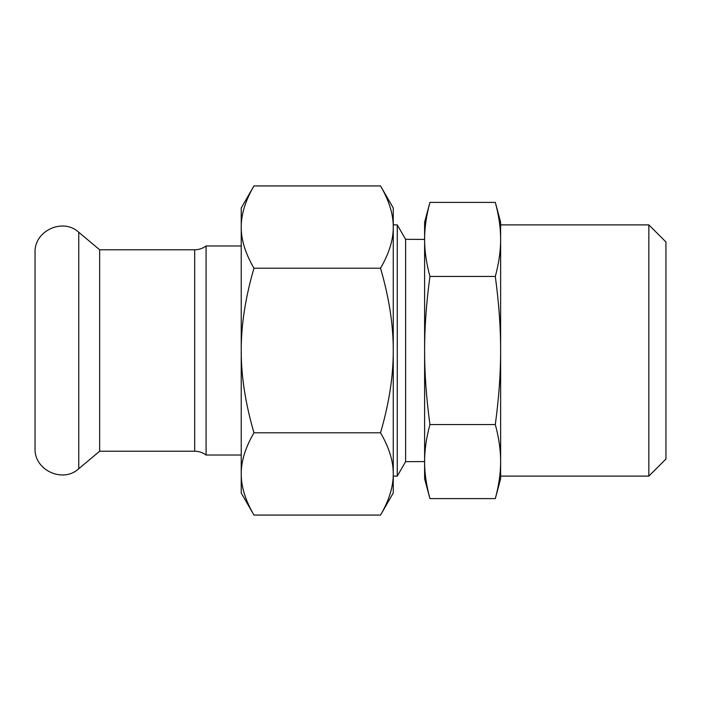 <?xml version="1.0" encoding="UTF-8"?>
<svg xmlns="http://www.w3.org/2000/svg" width="701" height="701" viewBox="0 0 701 701"><rect width="100%" height="100%" fill="white"/><g stroke="black" fill="none" stroke-linecap="round" stroke-linejoin="round"><path stroke-width="1.05" d="M35.05 448.368L35.05 252.632C33.928 230.918 62.845 217.441 78.757 232.259L78.757 468.741C62.845 483.559 33.928 470.073 35.05 448.368M241.232 455.019L206.076 455.019L206.076 245.981C202.685 248.478 198.882 249.749 194.676 249.784L194.676 451.216L99.647 451.216L99.647 249.784L78.757 232.259M206.076 455.019C202.685 452.522 198.882 451.251 194.676 451.216M99.647 451.216L78.757 468.741M253.964 432.789C245.385 403.347 241.144 375.92 241.232 350.5C241.144 325.08 245.385 297.653 253.964 268.211C245.385 253.49 241.144 239.777 241.232 227.071C241.144 214.366 245.385 200.652 253.964 185.931L241.232 207.978L241.232 493.022L253.964 515.069C245.385 500.348 241.144 486.634 241.232 473.929C241.144 461.223 245.385 447.51 253.964 432.789L380.529 432.789C389.108 447.51 393.349 461.223 393.261 473.929L393.261 473.929C393.349 486.634 389.108 500.348 380.529 515.069L253.964 515.069M253.964 185.931L380.529 185.931C389.108 200.652 393.349 214.366 393.261 227.071L393.261 227.071C393.349 239.777 389.108 253.49 380.529 268.211C389.108 297.653 393.349 325.08 393.261 350.5C393.349 375.92 389.108 403.347 380.529 432.789M253.964 268.211L380.529 268.211M380.529 185.931L393.261 207.978L393.261 493.022L380.529 515.069M495.309 276.439C498.893 302.937 500.663 327.621 500.628 350.5C500.663 373.379 498.893 398.063 495.309 424.561C498.893 437.801 500.663 450.147 500.628 461.582C500.663 473.026 498.893 485.364 495.309 498.613L429.932 498.613C426.348 485.364 424.578 473.026 424.613 461.582C424.578 450.147 426.348 437.801 429.932 424.561C426.348 398.063 424.578 373.379 424.613 350.5C424.578 327.621 426.348 302.937 429.932 276.439C426.348 263.199 424.578 250.853 424.613 239.418C424.578 227.974 426.348 215.636 429.932 202.387L495.309 202.387C498.893 215.636 500.663 227.974 500.628 239.418C500.663 250.853 498.893 263.199 495.309 276.439L429.932 276.439M495.309 424.561L429.932 424.561M429.932 498.613L424.613 478.774L424.613 222.226L429.932 202.387M495.309 498.613L500.628 478.774L500.628 224.89L648.846 224.89L665.95 241.985L665.95 459.015L648.846 476.11L648.846 224.89M648.846 476.11L500.628 476.11L500.628 461.582M500.628 239.418L500.628 222.226L495.309 202.387M424.613 239.418L405.607 239.33L405.607 461.67L424.613 461.582M405.607 239.33L397.265 224.89L393.261 224.89M405.607 461.67L397.265 476.11L397.265 224.89M194.676 249.784L99.647 249.784M241.232 245.981L206.076 245.981M397.265 476.11L393.261 476.11"/></g></svg>
